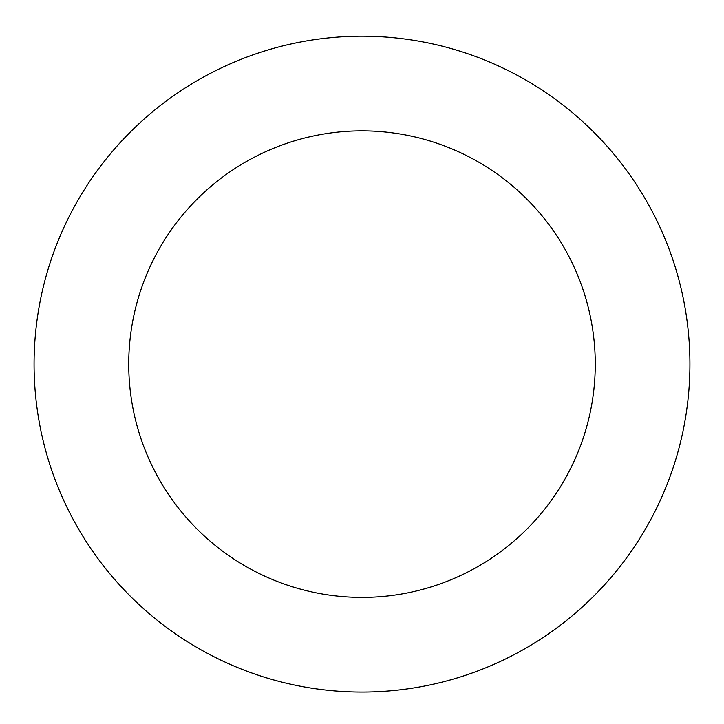 <?xml version="1.0" encoding="UTF-8"?>
<svg xmlns="http://www.w3.org/2000/svg" width="724" height="724" viewBox="0 0 724 724"><rect width="100%" height="100%" fill="white"/><g stroke="black" fill="none" stroke-linecap="round" stroke-linejoin="round"><path stroke-width="1.09" d="M414.635 40.454A327.927 327.927 0 0 0 55.368 480.374A327.927 327.927 0 0 0 615.988 571.553A327.927 327.927 0 0 0 414.635 40.454M399.44 133.886A233.264 233.264 0 0 0 143.886 446.817A233.264 233.264 0 0 0 542.674 511.669A233.264 233.264 0 0 0 399.44 133.886"/></g></svg>
